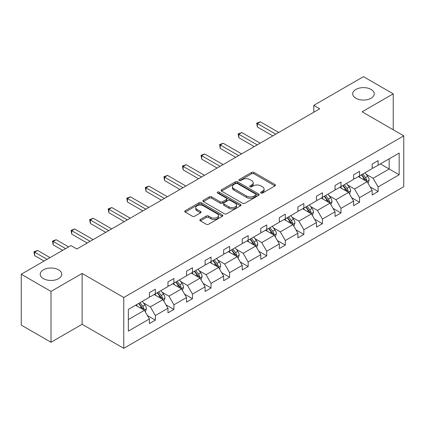 <?xml version="1.0" encoding="UTF-8"?>
<svg xmlns="http://www.w3.org/2000/svg" width="425" height="425" viewBox="0 0 425 425"><rect width="100%" height="100%" fill="white"/><g stroke="black" fill="none" stroke-linecap="round" stroke-linejoin="round"><path stroke-width="0.64" d="M58.613 269.848A10.768 6.216 0 0 0 46.877 268.499A10.768 6.216 0 0 0 40.226 274.242A10.768 6.216 0 0 0 43.382 278.641A10.768 6.216 0 0 0 55.117 279.99A10.768 6.216 0 0 0 61.768 274.242A10.768 6.216 0 0 0 58.613 269.848M371.089 89.441A10.768 6.216 0 0 0 359.348 88.092A10.768 6.216 0 0 0 352.702 93.84A10.768 6.216 0 0 0 355.858 98.233A10.768 6.216 0 0 0 367.593 99.583A10.768 6.216 0 0 0 374.239 93.84A10.768 6.216 0 0 0 371.089 89.441M260.934 193.062A1.158 0.669 0 0 0 262.57 193.062L274.98 185.895A1.652 0.956 0 0 0 275.464 185.22A1.652 0.956 0 0 0 274.98 184.546L253.953 172.407A1.652 0.956 0 0 0 251.621 172.407L239.211 179.573A1.158 0.669 0 0 0 238.871 180.046A1.158 0.669 0 0 0 239.211 180.519A1.158 0.669 0 0 0 240.842 180.519L242.452 179.589A5.286 3.049 0 0 1 249.927 179.589L251.68 180.604A5.286 3.049 0 0 1 253.226 182.761A5.286 3.049 0 0 1 251.68 184.917L250.07 185.847A1.158 0.669 0 0 0 249.73 186.315A1.158 0.669 0 0 0 250.07 186.788A1.158 0.669 0 0 0 251.706 186.788L253.311 185.863A5.286 3.049 0 0 1 260.785 185.863L262.538 186.873A5.286 3.049 0 0 1 264.09 189.029A5.286 3.049 0 0 1 262.538 191.192L260.934 192.116A1.158 0.669 0 0 0 260.594 192.589A1.158 0.669 0 0 0 260.934 193.062L260.934 192.116M200.345 219.475A1.652 0.956 0 0 0 199.862 220.15A1.652 0.956 0 0 0 200.345 220.825L206.242 224.23A1.652 0.956 0 0 0 208.579 224.23L222.36 216.272A1.652 0.956 0 0 0 222.843 215.602A1.652 0.956 0 0 0 222.36 214.928L201.338 202.789A1.652 0.956 0 0 0 199.001 202.789L185.22 210.747A1.652 0.956 0 0 0 184.737 211.422A1.652 0.956 0 0 0 185.22 212.091L192.344 216.208A1.652 0.956 0 0 0 194.682 216.208L200.579 212.803A1.652 0.956 0 0 0 201.062 212.128A1.652 0.956 0 0 0 200.579 211.453L197.046 209.413A4.42 2.55 0 0 1 195.75 207.607A4.42 2.55 0 0 1 198.48 205.254A4.42 2.55 0 0 1 203.293 205.806L217.133 213.796A4.42 2.55 0 0 1 218.429 215.602A4.42 2.55 0 0 1 215.698 217.956A4.42 2.55 0 0 1 210.885 217.403L208.579 216.07A1.652 0.956 0 0 0 206.242 216.07L200.345 219.475L200.345 220.825M82.115 273.456L51 291.417L21.25 274.242L21.25 325.082L51 342.258L82.115 324.291L123.76 348.335L123.76 297.5L82.115 273.456L82.115 324.291M393.221 129.768L393.221 93.84L362.105 111.802L403.75 135.846L123.76 297.5M393.221 93.84L363.471 76.665L313.793 105.347L313.793 112.216M21.25 274.242L70.927 245.56L76.877 248.997L319.743 108.779L313.793 105.347M242.569 203.262A1.652 0.956 0 0 0 244.901 203.262L258.687 195.303A1.652 0.956 0 0 0 259.17 194.629A1.652 0.956 0 0 0 258.687 193.954L237.66 181.815A1.652 0.956 0 0 0 235.328 181.815L221.542 189.773A1.652 0.956 0 0 0 221.058 190.448A1.652 0.956 0 0 0 221.542 191.123L242.569 203.262M217.977 193.311A1.158 0.669 0 0 1 219.151 193.476L219.151 192.1L240.523 204.441A1.652 0.956 0 0 1 241.007 205.116A1.652 0.956 0 0 1 240.523 205.79L226.743 213.743A1.652 0.956 0 0 1 224.405 213.743L203.378 201.609L203.378 200.26A1.652 0.956 0 0 0 202.895 200.935A1.652 0.956 0 0 0 203.378 201.609M203.378 200.26L209.281 196.855A1.652 0.956 0 0 1 211.613 196.855L220.139 201.774A1.652 0.956 0 0 0 222.477 201.774L226.392 199.516A1.652 0.956 0 0 0 226.876 198.842A1.652 0.956 0 0 0 226.392 198.167L217.515 193.046A1.158 0.669 0 0 1 217.175 192.573A1.158 0.669 0 0 1 217.887 191.957A1.158 0.669 0 0 1 219.151 192.1M51 291.417L51 342.258M128.345 309.416L149.403 297.256L149.403 292.655L155.353 289.218L155.353 293.824L167.965 286.54L167.965 281.94L173.915 278.502L173.915 283.103L186.532 275.825L186.532 271.219L192.477 267.787L192.477 272.388L205.094 265.104L205.094 260.504L211.044 257.067L211.044 261.673L223.656 254.389L223.656 249.788L229.606 246.351L229.606 250.952L242.218 243.674L242.218 239.068L248.168 235.636L248.168 240.237L260.78 232.953L260.78 228.352L266.73 224.915L266.73 229.521L279.342 222.238L279.342 217.637L285.292 214.2L285.292 218.801L297.909 211.523L297.909 206.917L303.854 203.485L303.854 208.085L316.471 200.802L316.471 196.201L322.421 192.764L322.421 197.37L335.033 190.087L335.033 185.486L340.983 182.049L340.983 186.649L353.595 179.371L353.595 174.765L359.545 171.333L359.545 175.934L372.157 168.651L372.157 164.05L378.107 160.613L378.107 165.219L399.171 153.058L399.171 174.765L378.107 186.926L378.107 191.532L372.157 194.963L372.157 190.363L359.545 197.646L359.545 202.247L353.595 205.684L353.595 201.078L340.983 208.362L340.983 212.962L335.033 216.399L335.033 211.793L322.421 219.077L322.421 223.683L316.471 227.115L316.471 222.514L303.854 229.798L303.854 234.398L297.909 237.835L297.909 233.229L285.292 240.513L285.292 245.113L279.342 248.551L279.342 243.945L266.73 251.228L266.73 255.834L260.78 259.266L260.78 254.665L248.168 261.949L248.168 266.549L242.218 269.987L242.218 265.381L229.606 272.664L229.606 277.265L223.656 280.702L223.656 276.101L211.044 283.379L211.044 287.985L205.094 291.417L205.094 286.817L192.477 294.1L192.477 298.701L186.532 302.138L186.532 297.532L173.915 304.815L173.915 309.416L167.965 312.853L167.965 308.252L155.353 315.531L155.353 320.137L149.403 323.568L149.403 318.968L128.345 331.128L128.345 309.416M123.76 348.335L403.75 186.687L403.75 135.846M154.163 294.509L162.972 299.593L150.354 306.877L143.469 302.897M150.354 306.877L155.353 315.531M162.972 299.593L167.965 308.252M149.403 296.161L150.354 296.708L155.353 293.824M172.725 283.794L181.533 288.878L168.922 296.161L162.031 292.182M168.922 296.161L173.915 304.815M181.533 288.878L186.532 297.532M167.965 285.441L168.922 285.993L173.915 283.103M191.287 273.073L200.095 278.157L187.483 285.441L180.593 281.467M187.483 285.441L192.477 294.1M200.095 278.157L205.094 286.817M186.532 274.725L187.483 275.272L192.477 272.388M209.854 262.358L218.657 267.442L206.045 274.725L199.155 270.746M206.045 274.725L211.044 283.379M218.657 267.442L223.656 276.101M205.094 264.005L206.045 264.557L211.044 261.673M228.416 251.643L237.219 256.727L224.607 264.01L217.722 260.031M224.607 264.01L229.606 272.664M237.219 256.727L242.218 265.381M223.656 253.289L224.607 253.842L229.606 250.952M246.978 240.922L255.781 246.006L243.169 253.289L236.284 249.316M243.169 253.289L248.168 261.949M255.781 246.006L260.78 254.665M242.218 242.574L243.169 243.121L248.168 240.237M265.54 230.207L274.348 235.291L261.731 242.574L254.846 238.595M261.731 242.574L266.73 251.228M274.348 235.291L279.342 243.945M260.78 231.853L261.731 232.406L266.73 229.521M284.102 219.491L292.91 224.575L280.298 231.859L273.408 227.88M280.298 231.859L285.292 240.513M292.91 224.575L297.909 233.229M279.342 221.138L280.298 221.691L285.292 218.801M302.664 208.771L311.472 213.855L298.86 221.138L291.97 217.164M298.86 221.138L303.854 229.798M311.472 213.855L316.471 222.514M297.909 210.423L298.86 210.97L303.854 208.085M321.231 198.055L330.034 203.139L317.422 210.423L310.532 206.444M317.422 210.423L322.421 219.077M330.034 203.139L335.033 211.793M316.471 199.702L317.422 200.255L322.421 197.37M339.793 187.34L348.596 192.424L335.984 199.702L329.099 195.728M335.984 199.702L340.983 208.362M348.596 192.424L353.595 201.078M335.033 188.987L335.984 189.539L340.983 186.649M358.355 176.619L367.158 181.703L354.546 188.987L347.661 185.013M354.546 188.987L359.545 197.646M367.158 181.703L372.157 190.363M353.595 178.272L354.546 178.819L359.545 175.934M380.37 163.912L389.172 168.996L373.108 178.272L366.223 174.292M373.108 178.272L378.107 186.926M399.171 174.765L389.172 168.996L389.172 158.828L399.171 153.058M372.157 167.551L373.108 168.103L378.107 165.219M128.345 319.584L144.404 310.308L135.602 305.224M144.404 310.308L149.403 318.968M370.196 186.963L378.107 191.532M351.629 197.678L359.545 202.247M333.067 208.393L340.983 212.962M314.505 219.114L322.421 223.683M295.943 229.829L303.854 234.398M277.382 240.545L285.292 245.113M258.82 251.265L266.73 255.834M240.252 261.981L248.168 266.549M221.691 272.696L229.606 277.265M203.129 283.417L211.044 287.985M184.567 294.132L192.477 298.701M166.005 304.847L173.915 309.416M147.443 315.568L155.353 320.137M261.396 193.226L262.538 192.562A5.286 3.049 0 0 0 264.09 190.405L264.09 189.029M253.226 182.761L253.226 184.137A5.286 3.049 0 0 1 251.68 186.293L250.532 186.952M274.959 185.911L253.953 173.782A1.652 0.956 0 0 0 251.621 173.782L239.673 180.683M258.666 195.314L237.66 183.191A1.652 0.956 0 0 0 235.328 183.191L221.563 191.133M255.765 195.102A1.158 0.669 0 0 0 256.105 194.629A1.158 0.669 0 0 0 255.765 194.156L237.309 183.504A1.158 0.669 0 0 0 235.673 183.504L233.984 184.482A5.286 3.049 0 0 0 232.433 186.639A5.286 3.049 0 0 0 233.984 188.796L246.596 196.079A5.286 3.049 0 0 0 254.07 196.079L255.765 195.102L255.765 196.472A1.158 0.669 0 0 0 256.105 196.005L256.105 194.629M232.433 186.639L232.433 188.009A5.286 3.049 0 0 0 233.984 190.172L233.984 188.796M255.765 196.472L254.07 197.45A5.286 3.049 0 0 1 246.596 197.45L233.984 190.172M203.405 201.62L209.281 198.225L209.281 196.855M226.876 198.842L226.876 200.218A1.652 0.956 0 0 1 226.392 200.892L222.477 203.15A1.652 0.956 0 0 1 220.139 203.15L211.613 198.225A1.652 0.956 0 0 0 209.281 198.225M219.151 193.476L240.502 205.801M228.99 206.885A4.42 2.55 0 0 0 233.803 207.437A4.42 2.55 0 0 0 236.534 205.078A4.42 2.55 0 0 0 235.238 203.278L230.361 200.462A1.652 0.956 0 0 0 228.023 200.462L224.113 202.72A1.652 0.956 0 0 0 223.63 203.394A1.652 0.956 0 0 0 224.113 204.069L228.99 206.885L228.99 208.261A4.42 2.55 0 0 0 233.803 208.813A4.42 2.55 0 0 0 236.534 206.454L236.534 205.078M223.63 203.394L223.63 204.77A1.652 0.956 0 0 0 224.113 205.445L224.113 204.069M228.99 208.261L224.113 205.445M218.429 215.602L218.429 216.973A4.42 2.55 0 0 1 215.698 219.332A4.42 2.55 0 0 1 210.885 218.779L208.579 217.446A1.652 0.956 0 0 0 206.242 217.446L200.366 220.841M195.75 207.607L195.75 208.983A4.42 2.55 0 0 0 197.046 210.789L197.046 209.413M200.558 212.813L197.046 210.789M222.339 216.288L201.338 204.159A1.652 0.956 0 0 0 199.001 204.159L185.242 212.107M368.066 183.271L369.16 180.11A4.457 2.577 -120 0 0 367.737 176.317L365.064 172.747M360.272 177.73L359.114 176.184M278.747 132.446L260.339 121.821L257.364 123.537L257.364 126.974L272.797 135.883M366.504 181.326L366.748 180.301A4.457 2.577 -120 0 0 365.473 177.618L362.801 174.053M361.686 174.696L364.623 178.622A2.274 1.312 60 0 1 365.038 179.313L366.748 180.301M361.377 174.877L364.044 178.442A4.457 2.577 60 0 1 365.16 180.551M257.364 126.974L256.711 123.16L275.772 134.167M256.711 123.16L260.339 121.821M349.504 193.991L350.593 190.83A4.457 2.577 -120 0 0 349.175 187.032L346.502 183.467M341.711 188.445L340.553 186.899M260.185 143.167L241.777 132.536L238.802 134.257L238.802 137.689L254.235 146.598M347.937 192.042L348.187 191.016A4.457 2.577 -120 0 0 346.912 188.339L344.239 184.769M343.124 185.417L346.062 189.337A2.274 1.312 60 0 1 346.476 190.028L348.187 191.016M342.81 185.592L345.483 189.162A4.457 2.577 60 0 1 346.593 191.266M238.802 137.689L238.149 133.875L257.21 144.883M238.149 133.875L241.777 132.536M330.937 204.707L332.031 201.546A4.457 2.577 -120 0 0 330.608 197.747L327.941 194.183M323.149 199.166L321.991 197.62M241.623 153.882L223.215 143.257L220.24 144.973L220.24 148.405L235.673 157.319M329.375 202.762L329.625 201.737A4.457 2.577 -120 0 0 328.35 199.054L325.678 195.489M324.562 196.132L327.5 200.058A2.274 1.312 60 0 1 327.914 200.749L329.625 201.737M324.248 196.313L326.921 199.877A4.457 2.577 60 0 1 328.031 201.981M220.24 148.405L219.587 144.596L238.648 155.598M219.587 144.596L223.215 143.257M312.375 215.422L313.469 212.261A4.457 2.577 -120 0 0 312.046 208.468L309.373 204.898M304.587 209.881L303.423 208.335M223.061 164.597L204.653 153.972L201.678 155.688L201.678 159.125L217.111 168.034M310.813 213.477L311.063 212.452A4.457 2.577 -120 0 0 309.788 209.769L307.116 206.205M306 206.847L308.938 210.773A2.274 1.312 60 0 1 309.352 211.464L311.063 212.452M305.687 207.028L308.359 210.593A4.457 2.577 60 0 1 309.469 212.702M201.678 159.125L201.025 155.311L220.086 166.318M201.025 155.311L204.653 153.972M293.813 226.143L294.908 222.982A4.457 2.577 -120 0 0 293.484 219.183L290.812 215.618M286.02 220.596L284.862 219.05M204.499 175.318L186.092 164.688L183.117 166.409L183.117 169.841L198.549 178.75M292.251 224.193L292.501 223.167A4.457 2.577 -120 0 0 291.226 220.49L288.554 216.92M287.433 217.568L290.376 221.494A2.274 1.312 60 0 1 290.79 222.179L292.501 223.167M287.125 217.743L289.797 221.313A4.457 2.577 60 0 1 290.907 223.417M183.117 169.841L182.458 166.026L201.524 177.034M182.458 166.026L186.092 164.688M275.251 236.858L276.346 233.697A4.457 2.577 -120 0 0 274.922 229.898L272.25 226.334M267.458 231.317L266.3 229.771M185.932 186.033L167.524 175.408L164.555 177.124L164.555 180.556L179.988 189.47M273.689 234.913L273.939 233.888A4.457 2.577 -120 0 0 272.659 231.205L269.992 227.641M268.871 228.283L271.814 232.209A2.274 1.312 60 0 1 272.223 232.9L273.939 233.888M268.563 228.464L271.235 232.029A4.457 2.577 60 0 1 272.345 234.138M164.555 180.556L163.896 176.747L182.957 187.749M163.896 176.747L167.524 175.408M256.689 247.573L257.784 244.412A4.457 2.577 -120 0 0 256.36 240.619L253.688 237.049M248.896 242.032L247.738 240.486M167.37 196.748L148.962 186.123L145.988 187.839L145.988 191.277L161.42 200.186M255.127 245.629L255.372 244.603A4.457 2.577 -120 0 0 254.097 241.921L251.425 238.356M250.309 238.999L253.247 242.925A2.274 1.312 60 0 1 253.661 243.615L255.372 244.603M250.001 239.179L252.668 242.744A4.457 2.577 60 0 1 253.783 244.853M145.988 191.277L145.334 187.462L164.395 198.47M145.334 187.462L148.962 186.123M238.127 258.294L239.217 255.133A4.457 2.577 -120 0 0 237.798 251.334L235.126 247.77M230.334 252.748L229.176 251.202M148.808 207.469L130.401 196.839L127.426 198.56L127.426 201.992L142.858 210.901M236.56 256.344L236.81 255.324A4.457 2.577 -120 0 0 235.535 252.641L232.863 249.071M231.747 249.719L234.685 253.645A2.274 1.312 60 0 1 235.099 254.331L236.81 255.324M231.434 249.9L234.106 253.465A4.457 2.577 60 0 1 235.216 255.568M127.426 201.992L126.772 198.178L145.833 209.185M126.772 198.178L130.401 196.839M219.56 269.009L220.655 265.848A4.457 2.577 -120 0 0 219.231 262.05L216.564 258.485M211.772 263.468L210.614 261.922M130.247 218.184L111.839 207.559L108.864 209.275L108.864 212.707L124.297 221.622M217.998 267.065L218.248 266.039A4.457 2.577 -120 0 0 216.973 263.357L214.301 259.792M213.185 260.435L216.123 264.361A2.274 1.312 60 0 1 216.538 265.051L218.248 266.039M212.872 260.615L215.544 264.18A4.457 2.577 60 0 1 216.654 266.289M108.864 212.707L108.21 208.898L127.272 219.9M108.21 208.898L111.839 207.559M200.998 279.724L202.093 276.563A4.457 2.577 -120 0 0 200.669 272.77L197.997 269.2M193.21 274.183L192.047 272.638M111.685 228.9L93.277 218.275L90.302 219.991L90.302 223.428L105.735 232.337M199.437 277.78L199.686 276.755A4.457 2.577 -120 0 0 198.411 274.072L195.739 270.507M194.623 271.15L197.561 275.076A2.274 1.312 60 0 1 197.976 275.767L199.686 276.755M194.31 271.331L196.982 274.895A4.457 2.577 60 0 1 198.093 277.004M90.302 223.428L89.648 219.613L108.71 230.621M89.648 219.613L93.277 218.275M182.437 290.445L183.531 287.284A4.457 2.577 -120 0 0 182.107 283.486L179.435 279.921M174.643 284.899L173.485 283.353M93.123 239.62L74.715 228.99L71.74 230.711L71.74 234.143L87.173 243.052M180.875 288.495L181.124 287.475A4.457 2.577 -120 0 0 179.849 284.793L177.177 281.223M176.056 281.871L178.999 285.797A2.274 1.312 60 0 1 179.414 286.482L181.124 287.475M175.748 282.051L178.42 285.616A4.457 2.577 60 0 1 179.531 287.72M71.74 234.143L71.081 230.329L90.148 241.336M71.081 230.329L74.715 228.99M163.875 301.16L164.969 297.999A4.457 2.577 -120 0 0 163.545 294.201L160.873 290.636M156.081 295.619L154.923 294.073M68.611 246.904L56.148 239.711L53.178 241.427L53.178 244.864L62.661 250.336M162.313 299.216L162.562 298.191A4.457 2.577 -120 0 0 161.282 295.508L158.61 291.943M157.494 292.586L160.438 296.512A2.274 1.312 60 0 1 160.847 297.203L162.562 298.191M157.186 292.767L159.858 296.331A4.457 2.577 60 0 1 160.969 298.44M53.178 244.864L52.519 241.049L65.636 248.62M52.519 241.049L56.148 239.711M145.313 311.876L146.407 308.715A4.457 2.577 -120 0 0 144.983 304.922L142.311 301.352M137.519 306.335L136.361 304.789M50.044 257.619L37.586 250.426L34.611 252.142L34.611 255.579L44.094 261.051M143.751 309.931L143.995 308.906A4.457 2.577 -120 0 0 142.72 306.223L140.048 302.658M138.933 303.301L141.87 307.227A2.274 1.312 60 0 1 142.285 307.918L143.995 308.906M138.624 303.482L141.291 307.047A4.457 2.577 60 0 1 142.407 309.156M34.611 255.579L33.958 251.765L47.069 259.335M33.958 251.765L37.586 250.426M262.538 192.562L262.538 191.192M250.07 186.788L250.07 185.847M251.68 186.293L251.68 184.917M239.211 180.519L239.211 179.573M251.621 173.782L251.621 172.407M253.953 173.782L253.953 172.407M274.98 185.895L274.98 184.546M221.542 191.123L221.542 189.773M235.328 183.191L235.328 181.815M237.66 183.191L237.66 181.815M258.687 195.303L258.687 193.954M246.596 197.45L246.596 196.079M254.07 197.45L254.07 196.079M211.613 198.225L211.613 196.855M220.139 203.15L220.139 201.774M222.477 203.15L222.477 201.774M226.392 200.892L226.392 199.516M240.523 205.79L240.523 204.441M206.242 217.446L206.242 216.07M208.579 217.446L208.579 216.07M210.885 218.779L210.885 217.403M200.579 212.803L200.579 211.453M185.22 212.091L185.22 210.747M199.001 204.159L199.001 202.789M201.338 204.159L201.338 202.789M222.36 216.272L222.36 214.928M366.839 181.518L369.128 180.2M365.473 177.618L367.737 176.317M362.78 179.175L364.044 178.442M348.277 192.238L350.567 190.915M346.912 188.339L349.175 187.032M344.218 189.895L345.483 189.162M329.715 202.953L332.005 201.631M328.35 199.054L330.608 197.747M325.651 200.611L326.921 199.877M311.148 213.674L313.443 212.351M309.788 209.769L312.046 208.468M307.089 211.326L308.359 210.593M292.586 224.389L294.876 223.067M291.226 220.49L293.484 219.183M288.527 222.047L289.797 221.313M274.024 235.105L276.314 233.782M272.659 231.205L274.922 229.898M269.965 232.762L271.235 232.029M255.462 245.825L257.752 244.502M254.097 241.921L256.36 240.619M251.403 243.477L252.668 242.744M236.9 256.541L239.19 255.218M235.535 252.641L237.798 251.334M232.842 254.198L234.106 253.465M218.338 267.256L220.628 265.933M216.973 263.357L219.231 262.05M214.274 264.913L215.544 264.18M199.771 277.977L202.066 276.654M198.411 274.072L200.669 272.77M195.712 275.628L196.982 274.895M181.209 288.692L183.499 287.369M179.849 284.793L182.107 283.486M177.151 286.349L178.42 285.616M162.648 299.407L164.937 298.084M161.282 295.508L163.545 294.201M158.589 297.064L159.858 296.331M144.086 310.128L146.375 308.805M142.72 306.223L144.983 304.922M140.027 307.78L141.291 307.047"/></g></svg>
